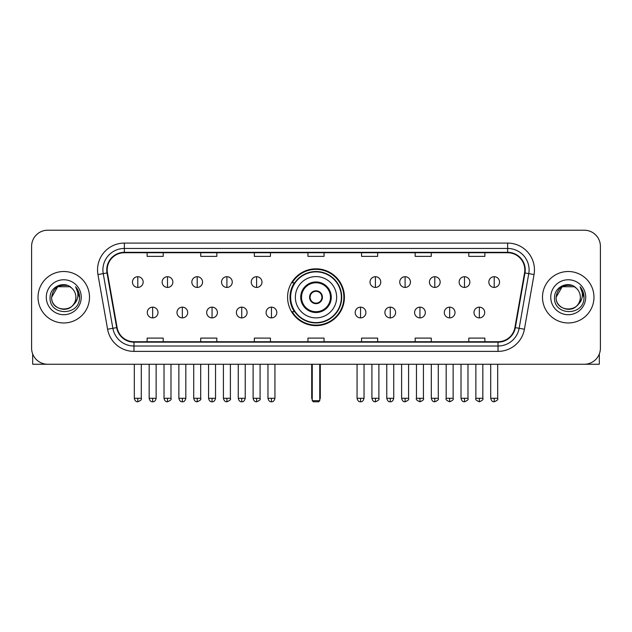 <?xml version="1.0" encoding="UTF-8"?>
<svg xmlns="http://www.w3.org/2000/svg" width="632" height="632" viewBox="0 0 632 632"><rect width="100%" height="100%" fill="white"/><g stroke="black" fill="none" stroke-linecap="round" stroke-linejoin="round"><path stroke-width="0.95" d="M287.584 297.238A28.416 28.416 0 0 0 316 325.646A28.416 28.416 0 0 0 344.416 297.238A28.416 28.416 0 0 0 316 268.821A28.416 28.416 0 0 0 287.584 297.238M294.401 311.71A25.999 25.999 0 0 1 294.401 282.765M31.6 246.306L31.6 348.169A16.084 16.084 0 0 0 47.684 364.245L584.316 364.245A16.084 16.084 0 0 0 600.4 348.169L600.4 246.306A16.084 16.084 0 0 0 584.316 230.222L47.684 230.222A16.084 16.084 0 0 0 31.6 246.306L31.6 348.169M38.031 297.238A25.73 25.73 0 0 0 63.769 322.968A25.73 25.73 0 0 0 89.499 297.238A25.73 25.73 0 0 0 63.769 271.507A25.73 25.73 0 0 0 38.031 297.238A25.73 25.73 0 0 0 63.769 322.968A25.73 25.73 0 0 0 89.499 297.238A25.73 25.73 0 0 0 63.769 271.507A25.73 25.73 0 0 0 38.031 297.238M542.501 297.238A25.73 25.73 0 0 0 568.231 322.968A25.73 25.73 0 0 0 593.969 297.238A25.73 25.73 0 0 0 568.231 271.507A25.73 25.73 0 0 0 542.501 297.238A25.73 25.73 0 0 0 568.231 322.968A25.73 25.73 0 0 0 593.969 297.238A25.73 25.73 0 0 0 568.231 271.507A25.73 25.73 0 0 0 542.501 297.238M107.187 269.896A17.159 17.159 0 0 1 124.346 252.737L507.654 252.737A17.159 17.159 0 0 1 524.552 272.874L514.906 327.558A17.159 17.159 0 0 1 498.016 341.73L133.984 341.73A17.159 17.159 0 0 1 117.094 327.558L107.448 272.874A17.159 17.159 0 0 1 107.187 269.896M106.761 269.896A17.585 17.585 0 0 0 107.029 272.953L116.667 327.629A17.585 17.585 0 0 0 133.984 342.165L498.016 342.165A17.585 17.585 0 0 0 515.333 327.629L524.971 272.953A17.585 17.585 0 0 0 507.654 252.31L124.346 252.31A17.585 17.585 0 0 0 106.761 269.896M97.944 274.549A26.805 26.805 0 0 1 124.346 243.091L507.654 243.091A26.805 26.805 0 0 1 534.056 274.549L524.41 329.233A26.805 26.805 0 0 1 498.016 351.384L133.984 351.384A26.805 26.805 0 0 1 107.59 329.233L97.944 274.549L103.229 273.617A21.441 21.441 0 0 1 124.346 248.455L507.654 248.455A21.441 21.441 0 0 1 528.771 273.617L519.133 328.3A21.441 21.441 0 0 1 498.016 346.02L133.984 346.02A21.441 21.441 0 0 1 112.867 328.3L103.229 273.617A21.441 21.441 0 0 1 102.898 269.896M584.316 230.222L47.684 230.222M47.684 364.245L584.316 364.245M600.4 348.169L600.4 246.306M515.333 327.629L519.133 328.3L528.771 273.617L534.056 274.549M307.958 252.737L307.958 256.371L324.042 256.371L324.042 252.737M254.348 252.737L254.348 256.371L270.433 256.371L270.433 252.737M200.739 252.737L200.739 256.371L216.823 256.371L216.823 252.737M147.13 252.737L147.13 256.371L163.214 256.371L163.214 252.737M361.567 252.737L361.567 256.371L377.652 256.371L377.652 252.737M415.177 252.737L415.177 256.371L431.261 256.371L431.261 252.737M468.786 252.737L468.786 256.371L484.87 256.371L484.87 252.737M324.042 341.73L324.042 338.104L307.958 338.104L307.958 341.73M270.433 341.73L270.433 338.104L254.348 338.104L254.348 341.73M216.823 341.73L216.823 338.104L200.739 338.104L200.739 341.73M163.214 341.73L163.214 338.104L147.13 338.104L147.13 341.73M377.652 341.73L377.652 338.104L361.567 338.104L361.567 341.73M431.261 341.73L431.261 338.104L415.177 338.104L415.177 341.73M484.87 341.73L484.87 338.104L468.786 338.104L468.786 341.73M71.7 288.081A12.119 12.119 0 0 1 75.88 297.238C76.622 312.864 50.908 312.864 51.65 297.238L57.709 286.746L69.82 286.746L71.7 288.081C64.266 280.292 49.952 286.707 50.086 297.238C48.727 315.937 79.047 316.427 79.537 298.146L79.569 297.238C79.521 293.264 78.202 289.772 75.603 286.77C77.578 290.009 78.273 293.501 77.689 297.238C77.12 300.413 75.579 303.012 73.051 305.019A12.119 12.119 0 0 0 75.88 297.238C76.622 312.864 50.908 312.864 51.65 297.238C52.827 288.532 57.82 284.605 66.629 285.467M73.051 305.019C66.621 313.717 51.018 308.155 51.65 297.238M46.286 297.238A17.475 17.475 0 0 0 63.769 314.712A17.475 17.475 0 0 0 81.244 297.238A17.475 17.475 0 0 0 63.769 279.763A17.475 17.475 0 0 0 46.286 297.238M75.721 286.904L79.561 297.696M32.674 353.944L32.674 364.245L94.863 364.245M295.357 297.238A20.643 20.643 0 0 1 316 276.595A20.643 20.643 0 0 1 336.643 297.238A20.643 20.643 0 0 1 316 317.88A20.643 20.643 0 0 1 295.357 297.238A20.643 20.643 0 0 0 316 317.88A20.643 20.643 0 0 0 336.643 297.238M301.527 297.238A14.473 14.473 0 0 0 316 311.71A14.473 14.473 0 0 0 330.473 297.238A14.473 14.473 0 0 0 316 282.765A14.473 14.473 0 0 0 301.527 297.238M294.725 282.765A25.73 25.73 0 0 0 294.725 311.71M341.359 297.238A25.359 25.359 0 0 0 316 271.878A25.359 25.359 0 0 0 290.641 297.238A25.359 25.359 0 0 0 316 322.597A25.359 25.359 0 0 0 341.359 297.238M309.569 297.238A6.431 6.431 0 0 0 316 303.668A6.431 6.431 0 0 0 322.431 297.238A6.431 6.431 0 0 0 316 290.807A6.431 6.431 0 0 0 309.569 297.238M343.879 297.238A27.879 27.879 0 0 1 292.174 311.71L294.757 311.71A25.707 25.707 0 0 0 333.009 316.514A25.707 25.707 0 0 0 333.009 277.962A25.707 25.707 0 0 0 294.757 282.765L292.174 282.765A27.879 27.879 0 0 1 343.879 297.238M309.775 295.626L309.988 295.626A6.217 6.217 0 0 1 322.012 295.626L321.672 295.626A5.893 5.893 0 0 1 316 303.131A5.893 5.893 0 0 1 310.328 295.626A5.893 5.893 0 0 1 321.672 295.626L322.225 295.626M322.225 298.841L321.672 298.841A5.893 5.893 0 0 1 310.328 298.841L309.775 298.841M321.672 298.841L322.012 298.841A6.217 6.217 0 0 1 309.988 298.841L310.328 298.841M312.248 364.245L312.248 400.704L319.752 400.704L319.752 364.245M312.248 400.704L313.322 401.778L318.678 401.778L319.752 400.704M137.8 276.705A5.364 5.364 0 0 0 132.444 282.062A5.364 5.364 0 0 0 137.8 287.426A5.364 5.364 0 0 0 143.164 282.062A5.364 5.364 0 0 0 137.8 276.705L137.8 287.426A5.364 5.364 0 0 0 143.164 282.062A5.364 5.364 0 0 0 137.8 276.705M167.504 276.705A5.364 5.364 0 0 0 162.14 282.062A5.364 5.364 0 0 0 167.504 287.426A5.364 5.364 0 0 0 172.86 282.062A5.364 5.364 0 0 0 167.504 276.705L167.504 287.426A5.364 5.364 0 0 0 172.86 282.062A5.364 5.364 0 0 0 167.504 276.705M197.2 276.705A5.364 5.364 0 0 0 191.844 282.062A5.364 5.364 0 0 0 197.2 287.426A5.364 5.364 0 0 0 202.564 282.062A5.364 5.364 0 0 0 197.2 276.705L197.2 287.426A5.364 5.364 0 0 0 202.564 282.062A5.364 5.364 0 0 0 197.2 276.705M226.904 276.705A5.364 5.364 0 0 0 221.54 282.062A5.364 5.364 0 0 0 226.904 287.426A5.364 5.364 0 0 0 232.26 282.062A5.364 5.364 0 0 0 226.904 276.705L226.904 287.426A5.364 5.364 0 0 0 232.26 282.062A5.364 5.364 0 0 0 226.904 276.705M256.6 276.705A5.364 5.364 0 0 0 251.236 282.062A5.364 5.364 0 0 0 256.6 287.426A5.364 5.364 0 0 0 261.964 282.062A5.364 5.364 0 0 0 256.6 276.705L256.6 287.426A5.364 5.364 0 0 0 261.964 282.062A5.364 5.364 0 0 0 256.6 276.705M375.4 276.705A5.364 5.364 0 0 0 370.036 282.062A5.364 5.364 0 0 0 375.4 287.426A5.364 5.364 0 0 0 380.764 282.062A5.364 5.364 0 0 0 375.4 276.705L375.4 287.426A5.364 5.364 0 0 0 380.764 282.062A5.364 5.364 0 0 0 375.4 276.705M405.096 276.705A5.364 5.364 0 0 0 399.74 282.062A5.364 5.364 0 0 0 405.096 287.426A5.364 5.364 0 0 0 410.46 282.062A5.364 5.364 0 0 0 405.096 276.705L405.096 287.426A5.364 5.364 0 0 0 410.46 282.062A5.364 5.364 0 0 0 405.096 276.705M434.8 276.705A5.364 5.364 0 0 0 429.436 282.062A5.364 5.364 0 0 0 434.8 287.426A5.364 5.364 0 0 0 440.156 282.062A5.364 5.364 0 0 0 434.8 276.705L434.8 287.426A5.364 5.364 0 0 0 440.156 282.062A5.364 5.364 0 0 0 434.8 276.705M464.496 276.705A5.364 5.364 0 0 0 459.14 282.062A5.364 5.364 0 0 0 464.496 287.426A5.364 5.364 0 0 0 469.86 282.062A5.364 5.364 0 0 0 464.496 276.705L464.496 287.426A5.364 5.364 0 0 0 469.86 282.062A5.364 5.364 0 0 0 464.496 276.705M494.2 276.705A5.364 5.364 0 0 0 488.836 282.062A5.364 5.364 0 0 0 494.2 287.426A5.364 5.364 0 0 0 499.557 282.062A5.364 5.364 0 0 0 494.2 276.705L494.2 287.426A5.364 5.364 0 0 0 499.557 282.062A5.364 5.364 0 0 0 494.2 276.705M152.652 307.152A5.364 5.364 0 0 0 147.288 312.516A5.364 5.364 0 0 0 152.652 317.88A5.364 5.364 0 0 0 158.016 312.516A5.364 5.364 0 0 0 152.652 307.152L152.652 317.88A5.364 5.364 0 0 0 158.016 312.516A5.364 5.364 0 0 0 152.652 307.152M182.348 307.152A5.364 5.364 0 0 0 176.992 312.516A5.364 5.364 0 0 0 182.348 317.88A5.364 5.364 0 0 0 187.712 312.516A5.364 5.364 0 0 0 182.348 307.152L182.348 317.88A5.364 5.364 0 0 0 187.712 312.516A5.364 5.364 0 0 0 182.348 307.152M212.052 307.152A5.364 5.364 0 0 0 206.688 312.516A5.364 5.364 0 0 0 212.052 317.88A5.364 5.364 0 0 0 217.408 312.516A5.364 5.364 0 0 0 212.052 307.152L212.052 317.88A5.364 5.364 0 0 0 217.408 312.516A5.364 5.364 0 0 0 212.052 307.152M241.748 307.152A5.364 5.364 0 0 0 236.392 312.516A5.364 5.364 0 0 0 241.748 317.88A5.364 5.364 0 0 0 247.112 312.516A5.364 5.364 0 0 0 241.748 307.152L241.748 317.88A5.364 5.364 0 0 0 247.112 312.516A5.364 5.364 0 0 0 241.748 307.152M271.452 307.152A5.364 5.364 0 0 0 266.088 312.516A5.364 5.364 0 0 0 271.452 317.88A5.364 5.364 0 0 0 276.808 312.516A5.364 5.364 0 0 0 271.452 307.152L271.452 317.88A5.364 5.364 0 0 0 276.808 312.516A5.364 5.364 0 0 0 271.452 307.152M360.548 307.152A5.364 5.364 0 0 0 355.192 312.516A5.364 5.364 0 0 0 360.548 317.88A5.364 5.364 0 0 0 365.912 312.516A5.364 5.364 0 0 0 360.548 307.152L360.548 317.88A5.364 5.364 0 0 0 365.912 312.516A5.364 5.364 0 0 0 360.548 307.152M390.252 307.152A5.364 5.364 0 0 0 384.888 312.516A5.364 5.364 0 0 0 390.252 317.88A5.364 5.364 0 0 0 395.608 312.516A5.364 5.364 0 0 0 390.252 307.152L390.252 317.88A5.364 5.364 0 0 0 395.608 312.516A5.364 5.364 0 0 0 390.252 307.152M419.948 307.152A5.364 5.364 0 0 0 414.592 312.516A5.364 5.364 0 0 0 419.948 317.88A5.364 5.364 0 0 0 425.312 312.516A5.364 5.364 0 0 0 419.948 307.152L419.948 317.88A5.364 5.364 0 0 0 425.312 312.516A5.364 5.364 0 0 0 419.948 307.152M449.652 307.152A5.364 5.364 0 0 0 444.288 312.516A5.364 5.364 0 0 0 449.652 317.88A5.364 5.364 0 0 0 455.008 312.516A5.364 5.364 0 0 0 449.652 307.152L449.652 317.88A5.364 5.364 0 0 0 455.008 312.516A5.364 5.364 0 0 0 449.652 307.152M479.348 307.152A5.364 5.364 0 0 0 473.984 312.516A5.364 5.364 0 0 0 479.348 317.88A5.364 5.364 0 0 0 484.712 312.516A5.364 5.364 0 0 0 479.348 307.152L479.348 317.88A5.364 5.364 0 0 0 484.712 312.516A5.364 5.364 0 0 0 479.348 307.152M599.326 353.944L599.326 364.245L537.137 364.245M576.171 288.081A12.119 12.119 0 0 1 580.35 297.238C581.092 312.864 555.378 312.864 556.121 297.238L562.18 286.746L574.291 286.746L576.171 288.081C568.737 280.292 554.422 286.707 554.556 297.238C553.19 315.937 583.518 316.427 584.008 298.146L584.031 297.238C583.992 293.264 582.664 289.772 580.065 286.77C582.048 290.009 582.744 293.501 582.159 297.238C581.59 300.413 580.042 303.012 577.522 305.019A12.119 12.119 0 0 0 580.35 297.238C581.092 312.864 555.378 312.864 556.121 297.238C557.298 288.532 562.29 284.605 571.099 285.467M577.522 305.019C571.083 313.717 555.489 308.155 556.121 297.238M550.756 297.238A17.475 17.475 0 0 0 568.231 314.712A17.475 17.475 0 0 0 585.714 297.238A17.475 17.475 0 0 0 568.231 279.763A17.475 17.475 0 0 0 550.756 297.238M580.184 286.904L584.031 297.696M507.654 243.091L507.654 252.31M103.229 273.617L107.029 272.953M133.984 351.384L133.984 342.165M498.016 342.165L498.016 351.384M107.59 329.233L116.667 327.629M524.971 272.953L528.771 273.617M124.346 243.091L124.346 252.31M519.133 328.3L524.41 329.233M331.279 297.238A15.279 15.279 0 0 0 316 281.959A15.279 15.279 0 0 0 300.721 297.238A15.279 15.279 0 0 0 316 312.516A15.279 15.279 0 0 0 331.279 297.238M311.71 364.245L311.71 397.488L312.248 397.488M319.752 397.488L320.29 397.488L320.29 364.245M137.8 398.294L134.316 398.294C134.924 400.775 136.085 401.936 137.8 401.778L137.8 398.294L141.284 398.294L141.284 364.245M167.504 398.294L164.02 398.294C164.628 400.775 165.789 401.936 167.504 401.778L167.504 398.294L170.988 398.294L170.988 364.245M197.2 398.294L193.716 398.294C194.324 400.775 195.486 401.936 197.2 401.778L197.2 398.294L200.684 398.294L200.684 364.245M226.904 398.294L223.412 398.294C224.02 400.775 225.19 401.936 226.904 401.778L226.904 398.294L230.388 398.294L230.388 364.245M256.6 398.294L253.116 398.294C253.724 400.775 254.886 401.936 256.6 401.778L256.6 398.294L260.084 398.294L260.084 364.245M375.4 398.294L371.916 398.294C372.525 400.775 373.686 401.936 375.4 401.778L375.4 398.294L378.884 398.294L378.884 364.245M405.096 398.294L401.612 398.294C402.221 400.775 403.382 401.936 405.096 401.778L405.096 398.294L408.588 398.294L408.588 364.245M434.8 398.294L431.316 398.294C431.925 400.775 433.086 401.936 434.8 401.778L434.8 398.294L438.284 398.294L438.284 364.245M464.496 398.294L461.012 398.294C461.621 400.775 462.782 401.936 464.496 401.778L464.496 398.294L467.98 398.294L467.98 364.245M494.2 398.294L490.716 398.294C491.325 400.775 492.486 401.936 494.2 401.778L494.2 398.294L497.684 398.294L497.684 364.245M152.652 398.294L149.168 398.294C149.776 400.775 150.937 401.936 152.652 401.778L152.652 398.294L156.136 398.294L156.136 364.245M182.348 398.294L178.864 398.294C179.472 400.775 180.634 401.936 182.348 401.778L182.348 398.294L185.832 398.294L185.832 364.245M212.052 398.294L208.568 398.294C209.176 400.775 210.338 401.936 212.052 401.778L212.052 398.294L215.536 398.294L215.536 364.245M241.748 398.294L238.264 398.294C238.872 400.775 240.034 401.936 241.748 401.778L241.748 398.294L245.232 398.294L245.232 364.245M271.452 398.294L267.968 398.294C268.576 400.775 269.738 401.936 271.452 401.778L271.452 398.294L274.936 398.294L274.936 364.245M360.548 398.294L357.064 398.294C357.673 400.775 358.834 401.936 360.548 401.778L360.548 398.294L364.032 398.294L364.032 364.245M390.252 398.294L386.768 398.294C387.377 400.775 388.538 401.936 390.252 401.778L390.252 398.294L393.736 398.294L393.736 364.245M419.948 398.294L416.464 398.294C415.761 399.408 416.923 400.57 419.948 401.778L419.948 398.294L423.432 398.294L423.432 364.245M449.652 398.294L446.168 398.294C445.457 399.408 446.619 400.57 449.652 401.778L449.652 398.294L453.136 398.294L453.136 364.245M479.348 398.294L475.864 398.294C475.161 399.408 476.323 400.57 479.348 401.778L479.348 398.294L482.832 398.294L482.832 364.245M311.71 397.488A4.29 4.29 0 0 0 312.248 399.566M319.752 399.566A4.29 4.29 0 0 0 320.29 397.488M134.316 398.294L134.316 364.245M141.284 398.294C141.995 399.408 140.833 400.57 137.8 401.778M164.02 398.294L164.02 364.245M170.988 398.294C171.691 399.408 170.529 400.57 167.504 401.778M193.716 398.294L193.716 364.245M200.684 398.294C201.395 399.408 200.233 400.57 197.2 401.778M223.412 398.294L223.412 364.245M230.388 398.294C231.091 399.408 229.93 400.57 226.904 401.778M253.116 398.294L253.116 364.245M260.084 398.294C260.795 399.408 259.633 400.57 256.6 401.778M371.916 398.294L371.916 364.245M378.884 398.294C379.595 399.408 378.434 400.57 375.4 401.778M401.612 398.294L401.612 364.245M408.588 398.294C409.291 399.408 408.13 400.57 405.096 401.778M431.316 398.294L431.316 364.245M438.284 398.294C438.987 399.408 437.826 400.57 434.8 401.778M461.012 398.294L461.012 364.245M467.98 398.294C468.691 399.408 467.53 400.57 464.496 401.778M490.716 398.294L490.716 364.245M497.684 398.294C498.387 399.408 497.226 400.57 494.2 401.778M149.168 398.294L149.168 364.245M156.136 398.294C155.527 400.775 154.366 401.936 152.652 401.778M178.864 398.294L178.864 364.245M185.832 398.294C185.223 400.775 184.062 401.936 182.348 401.778M208.568 398.294L208.568 364.245M215.536 398.294C214.927 400.775 213.766 401.936 212.052 401.778M238.264 398.294L238.264 364.245M245.232 398.294C244.624 400.775 243.462 401.936 241.748 401.778M267.968 398.294L267.968 364.245M274.936 398.294C274.327 400.775 273.166 401.936 271.452 401.778M357.064 398.294L357.064 364.245M364.032 398.294C363.424 400.775 362.262 401.936 360.548 401.778M386.768 398.294L386.768 364.245M393.736 398.294C393.128 400.775 391.966 401.936 390.252 401.778M416.464 398.294L416.464 364.245M423.432 398.294C424.143 399.408 422.982 400.57 419.948 401.778M446.168 398.294L446.168 364.245M453.136 398.294C453.839 399.408 452.678 400.57 449.652 401.778M475.864 398.294L475.864 364.245M482.832 398.294C483.543 399.408 482.382 400.57 479.348 401.778"/></g></svg>
